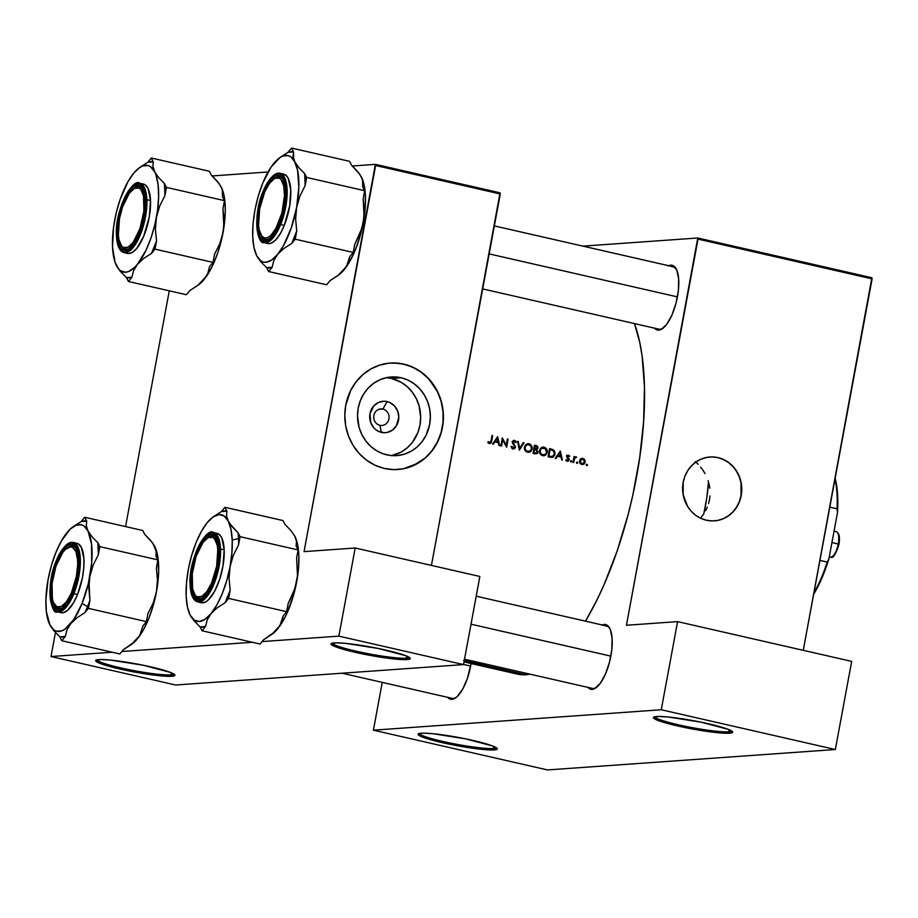 <?xml version="1.0" encoding="UTF-8"?>
<svg xmlns="http://www.w3.org/2000/svg" width="918" height="918" viewBox="0 0 918 918"><rect width="100%" height="100%" fill="white"/><g stroke="black" fill="none" stroke-linecap="round" stroke-linejoin="round"><path stroke-width="1.38" d="M406.33 658.183A39.13 4.051 -169.5 0 0 409.279 657.368A39.13 4.051 10.5 0 1 406.33 658.183L406.708 656.095L406.33 658.183A39.13 4.051 10.5 0 1 363.631 652.801A39.13 4.051 10.5 0 1 332.396 643.116A39.13 4.051 -169.5 0 0 363.631 652.801A39.13 4.051 -169.5 0 0 406.33 658.183L407.179 659.583L406.33 658.183M334.106 642.898A40.312 4.177 10.5 0 1 376.839 648.188A40.312 4.177 10.5 0 1 410.151 658.126A40.312 4.177 10.5 0 1 407.179 659.583L389.129 658.39L362.679 653.937L339.855 648.269L332.637 645.48L331.008 643.954L335.793 642.83L345.673 643.369L378.618 648.544L405.722 655.693L410.128 658.091L409.485 659.216L407.179 659.583A40.312 4.177 10.5 0 1 360.418 653.467A40.312 4.177 10.5 0 1 331.306 643.507A40.312 4.177 10.5 0 1 334.106 642.898M170.966 674.879A39.13 4.051 -169.5 0 0 173.915 674.064A39.13 4.051 10.5 0 1 170.966 674.879L171.356 672.791L170.966 674.879A39.13 4.051 10.5 0 1 128.279 669.497A39.13 4.051 10.5 0 1 97.033 659.812A39.13 4.051 -169.5 0 0 128.279 669.497A39.13 4.051 -169.5 0 0 170.966 674.879L171.827 676.279L170.966 674.879M98.754 659.594A40.312 4.177 10.5 0 1 141.487 664.884A40.312 4.177 10.5 0 1 174.799 674.822A40.312 4.177 10.5 0 1 171.827 676.279L153.776 675.086L127.327 670.633L104.503 664.965L98.57 662.807L95.644 660.65L100.441 659.526L110.321 660.065L143.254 665.24L170.369 672.389L174.936 675.235L171.827 676.279A40.312 4.177 10.5 0 1 125.055 670.163A40.312 4.177 10.5 0 1 95.954 660.203A40.312 4.177 10.5 0 1 98.754 659.594M728.708 731.807A39.13 4.051 -169.5 0 0 731.657 730.992A39.13 4.051 10.5 0 1 728.708 731.807L729.099 729.718L728.708 731.807A39.13 4.051 10.5 0 1 686.021 726.436A39.13 4.051 10.5 0 1 654.775 716.74A39.13 4.051 -169.5 0 0 686.021 726.436A39.13 4.051 -169.5 0 0 728.708 731.807L729.569 733.218L728.708 731.807M656.496 716.522A40.312 4.177 10.5 0 1 699.229 721.812A40.312 4.177 10.5 0 1 732.541 731.749A40.312 4.177 10.5 0 1 729.569 733.218L711.519 732.013L685.069 727.572L662.245 721.904L656.313 719.746L653.386 717.578L658.183 716.453L668.063 716.992L700.996 722.168L728.112 729.317L732.679 732.162L729.569 733.218A40.312 4.177 10.5 0 1 682.797 727.09A40.312 4.177 10.5 0 1 653.696 717.13A40.312 4.177 10.5 0 1 656.496 716.522M493.356 748.503A39.13 4.051 -169.5 0 0 496.305 747.688A39.13 4.051 10.5 0 1 493.356 748.503L493.746 746.414L493.356 748.503A39.13 4.051 10.5 0 1 450.669 743.132A39.13 4.051 10.5 0 1 419.423 733.436A39.13 4.051 -169.5 0 0 450.669 743.132A39.13 4.051 -169.5 0 0 493.356 748.503L494.217 749.914L493.356 748.503M421.144 733.218A40.312 4.177 10.5 0 1 463.865 738.508A40.312 4.177 10.5 0 1 497.177 748.445A40.312 4.177 10.5 0 1 494.217 749.914L476.155 748.709L449.717 744.269L426.881 738.6L419.675 735.811L418.034 734.274L422.831 733.149L432.711 733.689L465.644 738.864L492.759 746.013L497.326 748.859L494.217 749.914A40.312 4.177 10.5 0 1 447.445 743.787A40.312 4.177 10.5 0 1 418.333 733.826A40.312 4.177 10.5 0 1 421.144 733.218M382.909 409.061A8.296 7.665 85.9 0 0 373.878 415.464A8.296 7.665 85.9 0 0 379.891 425.298L381.383 432.378A15.744 14.55 -94.1 0 1 369.977 413.72A15.744 14.55 -94.1 0 1 387.098 401.579L382.909 409.061L378.767 409.359L382.909 409.061A8.296 7.665 -94.1 0 1 389.06 417.77A8.296 7.665 -94.1 0 1 381.991 425.459A8.296 7.665 -94.1 0 1 379.891 425.298A8.296 7.665 -94.1 0 1 373.741 416.588A8.296 7.665 -94.1 0 1 380.809 408.9A8.296 7.665 -94.1 0 1 382.909 409.061L387.098 401.579L389.829 402.509L394.545 405.986L397.689 411.138L398.802 417.174L396.335 425.883L392.319 430.175L387.063 432.458L384.229 432.722L378.664 431.449L376.151 429.957L373.936 427.972L370.792 422.819L369.977 413.72L373.959 405.71L378.686 402.359L384.263 401.235L387.098 401.579A15.744 14.55 -94.1 0 1 398.515 420.237A15.744 14.55 -94.1 0 1 381.383 432.378L379.891 425.298A8.296 7.665 85.9 0 0 388.922 418.895A8.296 7.665 85.9 0 0 382.909 409.061M391.309 455.707L401.384 451.954L407.328 447.743L412.377 442.338L417.885 432.504L419.962 425.137L420.673 417.461L419.113 406.008L416.382 398.837L412.423 392.365L407.385 386.834L401.453 382.462L391.389 378.434A39.417 36.41 85.9 0 0 386.317 377.677L391.389 378.434L401.074 377.746L391.389 378.434A39.417 36.41 85.9 0 1 420.673 417.162A39.417 36.41 85.9 0 1 391.848 455.603M386.788 454.835A39.417 36.41 -94.1 0 1 357.572 413.479A39.417 36.41 -94.1 0 1 391.137 376.977A39.417 36.41 -94.1 0 1 401.074 377.746L407.902 380.075L414.202 383.804L419.71 388.773L424.242 394.809L427.593 401.659L429.658 409.084L430.358 416.772L429.647 424.449L426.032 435.293L422.062 441.661L417.013 447.055L411.069 451.266L404.471 454.135L397.46 455.546L390.322 455.454L383.322 453.848L376.724 450.807L370.792 446.435L365.743 440.915L361.784 434.444L359.053 427.272L357.504 415.808L358.204 408.131L360.292 400.776L363.666 394.006L368.198 388.096L373.718 383.265L380.018 379.708L386.857 377.562L393.971 376.896L401.074 377.746A39.417 36.41 -94.1 0 1 430.29 419.113A39.417 36.41 -94.1 0 1 396.714 455.603A39.417 36.41 -94.1 0 1 386.788 454.835M397.792 469.511A53.359 49.297 85.9 0 0 443.153 420.065A53.359 49.297 85.9 0 0 403.599 364.113L403.782 364.102A53.359 49.297 -94.1 0 1 443.337 420.088A53.359 49.297 -94.1 0 1 397.884 469.5A53.359 49.297 -94.1 0 1 384.435 468.455L394.063 469.614L403.679 468.719L412.939 465.805L425.355 457.921L432.194 450.612L437.576 441.994L441.283 432.389L443.187 422.154L443.187 411.7L441.317 401.418L437.622 391.711L432.263 382.955L425.436 375.462L417.403 369.552L408.476 365.433L398.997 363.264L389.324 363.138L379.845 365.054L370.906 368.933L362.862 374.636L356.023 381.945L350.642 390.563L345.753 405.24L344.789 415.624L345.73 426.044L348.53 436.084L353.074 445.368L359.202 453.526L366.672 460.262L375.187 465.3L384.435 468.455A53.359 49.297 -94.1 0 1 344.881 412.469A53.359 49.297 -94.1 0 1 390.334 363.058A53.359 49.297 -94.1 0 1 403.782 364.102L403.599 364.113A53.359 49.297 85.9 0 0 390.242 363.069M714.319 520.873A32.015 29.571 85.9 0 0 741.549 491.199A32.015 29.571 85.9 0 0 717.819 457.634L718.002 457.612A32.015 29.571 -94.1 0 1 741.733 491.21A32.015 29.571 -94.1 0 1 714.468 520.862A32.015 29.571 -94.1 0 1 706.401 520.231L712.173 520.919L717.945 520.391L723.499 518.636L728.617 515.744L733.103 511.831L736.787 507.023L739.529 501.526L741.216 495.548L741.228 483.063L739.552 477.039L736.821 471.473L733.138 466.574L728.663 462.534L723.545 459.516L718.002 457.612L712.23 456.923L706.458 457.462L700.904 459.207L695.787 462.098L691.3 466.023L687.616 470.819L684.874 476.316L683.187 482.294L683.176 494.779L687.582 506.38L691.254 511.28L695.729 515.319L700.847 518.337L706.401 520.231A32.015 29.571 -94.1 0 1 682.659 486.632A32.015 29.571 -94.1 0 1 709.935 456.992A32.015 29.571 -94.1 0 1 718.002 457.612L717.819 457.634A32.015 29.571 85.9 0 0 709.786 457.003M601.634 625.227L604.216 624.424L604.939 625.594L604.216 624.424A33.197 12.232 102.9 0 1 609.713 628.256A33.197 12.232 102.9 0 1 610.126 659.617A33.197 12.232 102.9 0 1 596.138 687.697A33.197 12.232 102.9 0 1 592.19 689.361L593.476 688.454A32.015 11.796 -77.1 0 0 596.723 687.238A32.015 11.796 102.9 0 1 593.476 688.454A32.015 11.796 102.9 0 1 592.144 688.351L464.519 659.204M610.045 628.922A32.015 11.796 -77.1 0 0 605.077 625.835A32.015 11.796 102.9 0 1 606.408 625.927A32.015 11.796 102.9 0 1 610.045 628.922M453.262 698.403L451.966 699.309L454.559 698.518L457.279 696.498L462.695 689.166L467.388 678.436L471.072 663.519A33.197 12.232 102.9 0 1 455.925 697.634A33.197 12.232 102.9 0 1 451.966 699.309L453.262 698.403A32.015 11.796 -77.1 0 0 456.51 697.187A32.015 11.796 102.9 0 1 453.262 698.403A32.015 11.796 102.9 0 1 451.931 698.3L342.081 673.215M668.212 265.99L670.806 265.199L671.517 266.358L670.806 265.199A33.197 12.232 102.9 0 1 676.291 269.031A33.197 12.232 102.9 0 1 676.704 300.381A33.197 12.232 102.9 0 1 662.727 328.46A33.197 12.232 102.9 0 1 658.768 330.136L660.053 329.218A32.015 11.796 -77.1 0 0 663.301 328.001A32.015 11.796 102.9 0 1 660.053 329.218A32.015 11.796 102.9 0 1 658.734 329.114L482.684 288.918M676.623 269.697A32.015 11.796 -77.1 0 0 671.655 266.599A32.015 11.796 102.9 0 1 672.986 266.702A32.015 11.796 102.9 0 1 676.623 269.697M607.647 626.42L605.077 625.835L607.647 626.42M674.225 267.184L671.655 266.599L674.225 267.184M701.386 517.063L703.67 514L701.386 517.063M705.644 510.683L707.285 507.184L705.644 510.683M708.558 503.557L709.453 499.805L708.558 503.557M709.958 495.949L709.453 499.805L709.958 495.949M709.798 488.238L709.144 484.406L709.798 488.238M708.111 480.653L709.144 484.406L708.111 480.653M705.024 473.562L702.981 470.234L705.024 473.562M700.663 467.136L702.981 470.234L700.663 467.136M695.247 461.639L698.082 464.267L695.247 461.639M467.044 661.27L465.919 661.098M470.223 662.073L466.528 661.224L470.647 661.534L475.18 662.578L470.223 662.073L475.593 663.301L471.806 662.429L474.434 662.268L469.327 661.499M464.026 661.912L517.557 674.133A196.819 72.511 -77.1 0 0 525.704 674.741L475.662 663.312M476.798 663.45L525.704 674.741A196.819 72.511 -77.1 0 0 529.95 674.145L518.521 674.34M463.647 660.329L467.09 660.581L464.852 660.18A196.819 72.511 -77.1 0 0 465.196 660.134L464.519 659.985A196.819 72.511 102.9 0 1 464.382 659.996A196.819 72.511 -77.1 0 0 464.519 659.985L465.196 660.134A196.819 72.511 102.9 0 1 464.852 660.18L467.09 660.581L464.29 660.271M585.489 621.153A196.819 72.511 -77.1 0 0 634.476 323.584L639.743 342.38L642.095 356.023L644.459 386.811L643.633 421.282L639.651 458.082L632.663 495.812L628.119 514.573L617.148 550.995L604.033 584.766L596.826 600.246L585.489 621.153M489.65 443.589L487.779 442.201L488.296 441.661L490.235 442.648L491.038 440.869A196.819 72.511 -77.1 0 0 491.979 435.476L492.656 435.625A196.819 72.511 102.9 0 1 491.692 441.099L491.096 442.981L489.65 443.589M498.336 442.66L494.917 441.879L493.299 444.22L492.564 444.048L497.567 436.75L499.702 445.678L498.967 445.505L498.336 442.66L498.967 445.505L499.702 445.678L497.671 436.773L492.564 444.048L493.299 444.22L494.917 441.879L498.336 442.66M515.526 446.997L514.849 448.409L513.357 448.982L510.982 446.618L511.693 446.355L513.105 448.087L514.746 447.33L512.324 442.556L513.437 440.468L515.101 440.64L516.272 442.235L515.583 442.591L514.08 441.179L513.013 441.994L515.526 446.997M519.381 450.176L517.534 441.306L518.257 441.478L519.645 448.443L523.271 442.625L523.994 442.786L519.381 450.176L523.994 442.786L523.271 442.625L519.645 448.443L518.257 441.478L517.534 441.306L519.381 450.176M542.986 455.764L540.014 453.825L539.314 451.404L540.45 448.317L543.261 447.055L546.68 449.017L547.392 451.461L546.233 454.548L542.986 455.764M550.444 457.267L548.115 456.739A196.819 72.511 -77.1 0 0 549.549 448.627L553.279 449.728L554.874 451.736L554.805 454.995L552.728 457.29L550.444 457.267L553.416 456.934L555 454.192L554.874 451.736L553.405 449.809L549.549 448.627A196.819 72.511 102.9 0 1 548.115 456.739L550.444 457.267M567.473 461.261L565.89 460.067L568.506 459.952L566.831 456.602L568.529 455.11L569.78 456.28L568.104 455.844L567.542 456.774L569.24 459.884L567.473 461.261M571.122 462.087L570.491 461.524L571.122 460.698L571.765 461.398L571.122 462.087M573.67 462.569L572.993 462.42A196.819 72.511 -77.1 0 0 574.06 456.487L574.737 456.648A196.819 72.511 102.9 0 1 574.588 457.52L576.653 457.187L574.875 457.979L574.037 460.584A196.819 72.511 102.9 0 1 573.67 462.569A196.819 72.511 -77.1 0 0 574.037 460.584L575.024 457.807L576.653 457.187L574.588 457.52A196.819 72.511 -77.1 0 0 574.737 456.648L574.06 456.487A196.819 72.511 102.9 0 1 572.993 462.42L573.67 462.569M586.843 465.678L586.212 465.105L586.843 464.29L587.486 464.99L586.843 465.678M582.092 464.588L579.946 463.2L579.453 461.444L580.233 459.287L582.31 458.323L584.456 459.333L585.259 461.547L584.502 463.647L582.092 464.588M577.101 463.452L576.47 462.752L577.101 462.064L577.743 462.764L577.101 463.452M561.013 456.969L557.605 456.189L555.987 458.53L555.252 458.369L560.255 451.071L562.39 459.998L561.655 459.826L561.013 456.969L561.655 459.826L562.39 459.998L560.359 451.094L555.252 458.369L555.987 458.53L557.605 456.189L561.013 456.969M535.102 453.767L533.071 453.297A196.819 72.511 -77.1 0 0 534.505 445.184L537.053 445.907L537.994 447.135L536.846 449.602L537.925 452.012L536.468 453.744L535.102 453.767L536.881 453.549L537.925 452.012L536.846 449.602L537.994 447.135L536.823 445.792L534.505 445.184A196.819 72.511 102.9 0 1 533.071 453.297L536.881 453.549M527.942 452.322L524.97 450.394L524.27 447.961L525.406 444.886L528.217 443.612L530.489 444.358L532.348 448.03L531.189 451.117L527.942 452.322M501.538 446.102L500.861 445.941A196.819 72.511 -77.1 0 0 502.295 437.829L506.288 445.379A196.819 72.511 -77.1 0 0 507.413 438.999L508.079 439.148A196.819 72.511 102.9 0 1 506.644 447.261L502.674 439.722A196.819 72.511 102.9 0 1 501.538 446.102A196.819 72.511 -77.1 0 0 502.674 439.722L506.644 447.261A196.819 72.511 -77.1 0 0 508.079 439.148L507.413 438.999A196.819 72.511 102.9 0 1 506.288 445.379L502.295 437.829A196.819 72.511 102.9 0 1 500.861 445.941L501.538 446.102M304.053 551.626L375.623 165.492L500.276 193.962L431.437 565.408L500.046 192.837L375.382 164.368L352.409 165.997L375.382 164.368L500.046 192.837L500.276 193.962L375.623 165.492L375.382 164.368L304.053 551.626L355.197 548L338.868 636.128L262.089 641.579L338.868 636.128L355.197 548L304.053 551.626M252.37 642.267L121.876 651.516L252.37 642.267M112.157 652.216L51.006 656.542L175.671 685.012L463.521 664.598L338.868 636.128L463.521 664.598L479.862 576.47L355.197 548L479.862 576.47L463.521 664.598L175.671 685.012L51.006 656.542L112.157 652.216M125.571 526.576L169.268 290.811L125.571 526.576M268.067 171.976L212.184 175.946L268.067 171.976M55.459 632.525L51.006 656.542L55.459 632.525M626.443 625.261L698.013 239.116L872.1 278.877L803.261 650.323L871.859 277.752L697.772 237.992L582.953 246.139L697.772 237.992L871.859 277.752L872.1 278.877L698.013 239.116L697.772 237.992L626.443 625.261L677.587 621.624L661.258 709.752L373.396 730.177L547.484 769.938L835.346 749.513L661.258 709.752L677.587 621.624L626.443 625.261M547.484 769.938L835.346 749.513L851.675 661.385L677.587 621.624L851.675 661.385L835.346 749.513L661.258 709.752L373.396 730.177L382.255 682.384L373.396 730.177L547.484 769.938M668.752 265.727A33.197 12.232 102.9 0 1 670.806 265.199L673.158 265.646L676.83 270.167L678.666 278.877L678.391 290.444L676.038 303.112L671.976 314.954L666.824 324.157L661.35 329.332L658.768 330.136L656.404 329.688L654.373 328.001M447.697 697.336A33.197 12.232 102.9 0 0 451.966 699.309L449.613 698.862L447.571 697.187M602.174 624.963A33.197 12.232 102.9 0 1 604.216 624.424L606.58 624.883L608.611 626.558L610.252 629.404L612.088 638.113L611.801 649.68L609.46 662.348L605.398 674.191L600.246 683.394L594.772 688.569L592.19 689.361L589.826 688.913L587.795 687.238M660.053 329.218L658.768 330.136A33.197 12.232 102.9 0 1 654.5 328.151M593.476 688.454L592.19 689.361A33.197 12.232 102.9 0 1 587.922 687.387M712.047 456.934L717.819 457.634L723.373 459.528L728.479 462.546L732.966 466.585L736.638 471.485L739.369 477.05L741.044 483.075L741.033 495.559L739.346 501.549L736.603 507.046L732.92 511.842L728.433 515.767L723.315 518.647L717.761 520.403M403.495 468.731L417.128 463.636L425.172 457.933L432.022 450.635L437.393 442.006L441.11 432.401L443.004 422.165L443.015 411.712L441.133 401.43L437.45 391.722L428.832 379.042L421.373 372.306L412.848 367.269L403.599 364.113L393.983 362.954M586.969 464.301L586.223 464.841L586.717 465.656L587.382 464.611L586.487 464.405M586.246 465.219L587.474 465.128L586.246 465.219M586.717 465.656L587.474 465.128M581.805 464.542L583.986 464.118L585.202 462.133L584.479 462.19L585.202 462.133L584.823 459.849L582.907 458.403L580.635 458.908L579.51 460.836L579.946 463.2L582.666 464.611M582.907 458.403L581.714 458.38M581.22 458.552L582.287 459.069M582.781 459.126L584.525 461.043L583.607 463.498L580.532 463.911L581.932 463.808L579.487 461.043L581.909 459.115L583.584 459.493L584.41 462.431L581.932 463.808L583.607 463.498M580.635 463.992L582.976 463.395M582.161 459.08L580.302 459.207M582.678 459.459L581.128 458.53M577.227 462.087L576.481 462.615L576.974 463.441L577.732 462.901L576.756 462.179M576.504 462.993L577.732 462.901L576.504 462.993M576.974 463.441L577.732 462.901M574.025 456.694L574.737 456.648L574.025 456.694M573.876 457.566L574.588 457.52L573.876 457.566M576.091 456.843L575.253 456.957M574.324 456.969L576.653 457.187L574.748 457.198M575.024 457.807L575.838 457.543M573.945 457.657L575.632 457.531M573.681 458.633L574.519 458.575L573.681 458.633M573.325 460.629L574.037 460.584L573.325 460.629M571.248 460.721L570.503 461.249L570.996 462.075L571.662 461.02L570.766 460.813M570.526 461.628L571.753 461.536L570.526 461.628M570.996 462.075L571.753 461.536M569.78 456.28L568.529 455.11L567.06 455.776L566.957 457.325L568.563 459.757L567.416 460.492L566.44 459.62L565.89 460.067L567.313 461.226L569.24 459.884L567.542 456.476L569.78 456.28M566.75 455.236L568.001 456.407M566.842 456.533L567.542 456.476L566.842 456.533M566.888 457.107L567.634 457.061L566.888 457.107M567.335 457.921L568.311 457.852L567.335 457.921M568.357 458.966L569.149 458.908L568.357 458.966M568.517 459.929L569.24 459.884L568.517 459.929M567.313 461.226L568.552 460.997M566.234 460.572L567.416 460.492L566.234 460.572M568.563 459.757L567.416 460.492M568.529 455.11L567.439 455.339M567.772 456.028L567.14 455.408M566.739 461.123L567.347 460.343M556.71 456.257L557.605 456.189L556.71 456.257M560.026 452.654L560.806 456.062L557.226 455.512L558.121 455.443L560.026 452.654L559.131 452.723L560.026 452.654L558.121 455.443L560.806 456.062L560.026 452.654M557.065 455.741L559.016 456.189L557.065 455.741M549.48 449.086L551.075 448.971L549.48 449.086M551.902 450.107L549.331 449.097L553.405 449.809L551.833 450.049M554.288 454.238L555 454.192L554.288 454.238M550.054 456.682L551.993 456.533L548.941 456.051A196.819 72.511 -77.1 0 0 550.089 449.613L552.888 450.486L554.392 453.022L553.565 455.73L551.029 457.382M552.223 456.498L554.07 454.938L554.174 451.989L552.888 450.486L550.089 449.613A196.819 72.511 102.9 0 1 548.941 456.051L551.856 456.544M551.993 456.533L550.192 456.671M550.926 457.416L552.67 455.867M551.11 449.636L550.525 449.418M542.102 447.227L544.041 447.146L540.45 448.317L539.394 452.253L541.127 455.041L544.167 455.73L545.613 455.087L547.312 452.322L547.312 450.6L545.533 447.8L542.481 447.135M544.041 447.146L542.297 447.273L543.858 447.973L541.907 447.204M541.092 455.018L544.649 454.72L547.312 452.322L546.635 452.161L545.223 454.421L541.035 454.972L542.722 454.846L540.599 453.354L540.071 450.704L539.359 450.761L541.459 448.466L545.131 448.523L546.635 452.161L545.648 448.959L542.641 447.961L543.938 447.984M544.271 454.835L542.813 455.73M543.02 447.915L541.54 448.03M537.592 452.379L537.822 453.205M542.745 455.753L544.42 454.674M542.205 455.018L541.069 455.018M534.437 445.632L535.974 445.517L534.437 445.632M537.294 448.133L538.017 448.076L537.294 448.133M536.25 448.202L535.056 449.728L536.846 449.602L535.091 449.751M536.296 452.918L534.861 452.838L536.296 452.918L537.925 452.012L537.248 451.851L536.296 452.918L533.129 452.964L535.974 452.976M535.802 452.987L534.976 453.733M536.433 448.959L537.282 447.261L535.045 446.171L536.996 446.848L537.34 447.938L536.433 448.959L534.586 448.776A196.819 72.511 -77.1 0 0 535.045 446.171L534.333 446.228L535.045 446.171A196.819 72.511 102.9 0 1 534.586 448.776L535.045 448.879M533.828 449.109L536.169 449.005M534.448 449.602L536.284 450.118L537.248 451.851L536.709 450.405L534.448 449.602A196.819 72.511 102.9 0 1 533.897 452.62L533.186 452.666L533.897 452.62A196.819 72.511 -77.1 0 0 534.448 449.602M534.861 452.838L533.129 452.964M534.655 453.871L535.986 452.608M535.194 449.831L535.986 448.936M534.448 449.131L533.771 449.097M528.997 443.715L525.406 444.886L524.35 448.822L526.083 451.61L529.124 452.287L530.57 451.645L532.268 448.891L532.268 447.169L530.489 444.358L527.437 443.692M527.253 443.83L528.814 444.53L527.253 443.83M531.545 448.936L532.268 448.891L531.545 448.936M529.216 451.404L527.77 452.299M528.894 444.553L531.04 446.056L531.591 448.73L530.179 450.979L525.991 451.53L527.678 451.415L525.555 449.923L525.027 447.273L524.316 447.318L527.598 444.53L530.833 445.781L531.407 449.407L529.594 451.277L526.048 451.587M527.976 444.484L526.496 444.599M527.701 452.322L529.376 451.243M527.161 451.587L526.025 451.576M517.58 441.524L518.257 441.478L517.58 441.524M518.957 448.489L519.645 448.443L518.957 448.489M523.134 442.843L523.994 442.786L523.134 442.843M510.982 446.618L512.944 448.925L514.55 448.638L515.503 447.215L513.013 441.994L514.287 441.214L515.583 442.591L516.272 442.235L515.606 441.065L513.782 440.376L512.324 441.868L514.7 446.194L514.172 447.95L510.982 446.618M511.739 448.179L513.105 448.087L511.739 448.179M514.172 447.95L513.105 448.087M514.505 440.399L513.782 440.376M515.434 442.292L516.272 442.235L515.434 442.292M513.483 441.306L514.287 441.214M512.301 442.04L513.013 441.994L512.301 442.04M512.542 443.21L513.323 443.153L512.542 443.21M513.288 444.255L514.195 444.186L513.288 444.255M514.769 447.261L515.503 447.215L514.769 447.261M512.944 448.925L514.55 448.638M513.38 448.133L512.646 448.833M512.428 448.936L513.472 447.973M505.589 445.437L506.288 445.379L505.589 445.437M507.379 439.206L508.079 439.148L507.379 439.206M501.962 439.779L502.674 439.722L501.962 439.779M494.022 441.937L494.917 441.879L494.022 441.937M497.338 438.345L498.13 441.742L494.538 441.191L495.433 441.133L497.338 438.345L496.443 438.402L497.338 438.345L495.433 441.133L498.13 441.742L497.338 438.345M494.377 441.42L496.328 441.868L494.377 441.42M489.42 443.543L491.096 442.981L491.692 441.099L490.981 441.156L491.692 441.099A196.819 72.511 -77.1 0 0 492.656 435.625L491.979 435.476A196.819 72.511 102.9 0 1 491.038 440.869L489.615 442.728L488.296 441.661L487.779 442.201L489.971 443.601M489.478 442.774L489.007 443.405M488.043 442.568L489.145 442.499L488.043 442.568M490.694 442.189L489.615 442.728M488.95 443.44L489.524 442.683M581.909 459.115L580.142 461.467L581.932 463.808M542.641 447.961L540.782 449.097L540.002 451.404L541.023 453.894L542.722 454.846M527.598 444.53L525.739 445.655L524.958 447.961L525.98 450.463L527.678 451.415M475.593 663.301L476.27 663.45M474.583 662.314L469.993 661.649M465.851 661.075L466.528 661.224M469.982 661.855L474.342 662.647M829.803 507.115L837.078 508.779L837.48 512.68L828.954 558.649L827.198 562.068L819.923 560.405L827.198 562.068A80.623 29.709 102.9 0 1 813.887 592.936A80.623 29.709 -77.1 0 0 827.198 562.068L828.954 558.649L822.78 576.011L813.623 594.371A79.441 29.261 -77.1 0 0 828.954 558.649L837.48 512.68A79.441 29.261 -77.1 0 0 835.15 478.209L837.652 495.743L837.078 508.779A80.623 29.709 -77.1 0 0 835.013 478.989A80.623 29.709 102.9 0 1 837.078 508.779L829.803 507.115M708.501 481.893A82.999 30.581 102.9 0 1 707.812 489.753A82.999 30.581 102.9 0 1 703.819 513.77L706.814 497.602L708.501 481.893M143.897 217.073L143.024 216.946A30.833 11.36 102.9 0 1 120.568 244.372A30.833 11.36 102.9 0 1 119.489 218.622L118.365 235.226L118.984 239.69L121.589 245.955L123.482 247.516L128.072 247.194L133.144 242.386L139.984 228.548L143.885 211.083L143.529 195.878L140.924 189.613L139.031 188.052L134.441 188.374L129.358 193.182L122.519 207.02L119.489 218.622A30.833 11.36 102.9 0 1 133.167 189.188A30.833 11.36 102.9 0 1 143.024 216.946L143.897 217.073M120.568 244.372L121.222 245.645A32.015 11.796 -77.1 0 0 129.771 248.124A32.015 11.796 102.9 0 1 125.204 249.237A32.015 11.796 102.9 0 1 120.901 244.98A32.015 11.796 -77.1 0 0 129.771 248.124A32.015 11.796 102.9 0 1 125.204 249.237A32.015 11.796 102.9 0 1 120.901 244.98M133.741 188.798A32.015 11.796 102.9 0 1 139.456 186.824A32.015 11.796 102.9 0 1 143.093 189.808A32.015 11.796 -77.1 0 0 133.741 188.798A32.015 11.796 102.9 0 1 139.456 186.824A32.015 11.796 102.9 0 1 143.093 189.808A32.015 11.796 -77.1 0 0 134.315 188.339L133.167 189.188M221.1 186.756L217.199 181.156L211.312 175.131L209.327 171.264L211.312 175.131L219.459 184.082L222.328 189.647L222.477 196.785L224.474 200.652L222.959 208.776L224.049 220.641L223.051 232.506A54.667 20.139 -77.1 0 0 225.208 205.965L223.854 203.968L225.208 205.965L225.254 212.161L223.051 232.506L219.758 243.809L214.537 254.275L213.022 262.387L154.993 249.134L156.508 241.021L155.429 229.156L156.416 217.291L159.709 205.988L164.93 195.523L166.445 187.398L164.448 183.531L158.562 177.507L154.568 171.723L152.881 166.479L153.283 161.878L151.298 158.011L147.798 162.268L139.823 167.409L147.798 162.268L153.283 161.878A59.406 21.883 -77.1 0 0 147.798 162.268L151.298 158.011L209.327 171.264L151.298 158.011L153.283 161.878L152.881 166.479L156.117 175.453L158.137 185.046L158.619 196.934L157.54 210.325L154.947 224.279L151.045 237.854L146.077 250.144L137.402 264.327L143.564 258.509L151.504 253.391L154.993 249.134L213.022 262.387L209.533 266.645L207.87 273.231L204.037 279.542L197.875 285.372L189.934 290.478L186.434 294.735L128.405 281.482L186.434 294.735L189.934 290.478L198.781 284.695A54.667 20.139 -77.1 0 0 204.037 279.542L198.013 285.246M116.517 265.772L116.54 265.807A54.667 20.139 102.9 0 1 112.524 246.781L113.568 227.216L116.15 213.251L120.063 199.676L127.797 182.005L133.695 173.204L139.72 167.512L142.657 165.951L148.096 165.561L150.529 166.743L154.568 171.723A54.667 20.139 102.9 0 1 156.416 217.291L159.709 205.988L164.93 195.523A59.406 21.883 -77.1 0 0 164.448 183.531L158.562 177.507L154.568 171.723A54.667 20.139 102.9 0 0 138.951 168.051L140.351 167.007M117.275 234.801A33.197 12.232 102.9 0 1 126.512 195.511A33.197 12.232 102.9 0 1 142.76 189.154A33.197 12.232 102.9 0 1 145.239 200.778L143.506 219.012L138.836 234.17L135.084 241.606L130.999 246.988L126.936 249.857L123.253 249.971L121.153 248.491L118.766 244.096L117.229 232.002L118.996 216.556L124.859 198.736L131.504 188.58L134.235 186.365L138.09 185.333L141.349 187.077L143.059 189.739L145.239 200.778A33.197 12.232 102.9 0 1 129.197 248.583A33.197 12.232 102.9 0 1 117.275 234.801L118.319 234.56L117.275 234.801M128.233 253.54L132.353 252.427L136.759 248.411L143.678 236.316L149.336 216.671L150.529 200.537A35.572 13.104 -77.1 0 1 143.38 237.005A35.572 13.104 -77.1 0 1 127.636 253.448L123.976 252.611L133.202 247.447L141.9 230.579L146.88 199.699L145.939 199.917C146.869 207.697 143.288 233.218 132.433 246.839C121.555 259.668 116.322 244.865 116.575 235.651L117.55 243.316L119.696 248.778L122.851 251.578L125.376 251.83L129.553 249.765L132.433 246.839L139.215 234.985L144.115 219.069L145.985 202.855L144.367 190.164L142.806 186.79L139.651 183.99L135.784 184.105L131.515 187.123L127.235 192.78L123.287 200.583L117.745 219.85L116.575 235.651C115.634 227.871 119.225 202.35 130.069 188.729C140.959 175.912 146.18 190.703 145.939 199.917L146.88 199.699A35.572 13.104 102.9 0 1 139.731 236.178A35.572 13.104 102.9 0 1 123.976 252.611C119.42 251.119 116.93 245.531 116.506 235.823C114.211 211.163 132.88 177.14 139.823 183.256A35.572 13.104 102.9 0 1 146.88 199.699L150.529 200.537L146.88 199.699L139.823 183.256L143.472 184.093A35.572 13.104 -77.1 0 1 150.529 200.537L148.2 188.718L145.296 184.92L142.875 183.99M116.597 265.922L120.522 271.579L126.42 277.615A59.406 21.883 -77.1 0 0 131.905 277.225L133.569 270.649L137.402 264.327A54.667 20.139 102.9 0 1 116.597 265.922A54.667 20.139 102.9 0 1 116.54 265.807L120.522 271.579L126.42 277.615L128.405 281.482L131.905 277.225L133.569 270.649L137.402 264.327L134.384 267.597L128.451 271.579L125.64 272.233L120.579 270.799L118.411 268.733L114.991 262.089L112.524 246.781A54.667 20.139 102.9 0 1 114.681 220.251A54.667 20.139 102.9 0 1 133.695 173.204A54.667 20.139 102.9 0 1 138.951 168.051M136.507 170.22L133.695 173.204L136.507 170.22M221.192 186.939A54.667 20.139 -77.1 0 0 221.135 186.824L223.946 195.132L225.208 205.965A54.667 20.139 -77.1 0 0 221.192 186.939L222.89 192.183L222.477 196.785L224.474 200.652L166.445 187.398L224.474 200.652L222.959 208.776L223.831 226.574L221.571 239.495L217.669 253.081L212.701 265.359L207.02 275.503L197.875 285.372M166.445 187.398L164.448 183.531L164.93 195.523L166.445 187.398M126.42 277.615L128.405 281.482L131.905 277.225L126.42 277.615M154.993 249.134L156.508 241.021L151.504 253.391L154.993 249.134M151.504 253.391A59.406 21.883 -77.1 0 0 156.508 241.021L155.429 229.156L156.416 217.291A54.667 20.139 102.9 0 1 137.402 264.327L143.564 258.509L151.504 253.391M214.537 254.275L213.022 262.387L209.533 266.645L207.87 273.231L204.037 279.542A54.667 20.139 -77.1 0 0 223.051 232.506L219.758 243.809L214.537 254.275M361.313 176.807L357.435 171.23L351.537 165.183L349.54 161.316L351.537 165.183L359.684 174.156L362.553 179.721L362.69 186.847L364.687 190.703L363.184 198.827L364.056 216.625L361.887 228.318L354.75 244.326L353.246 252.439L349.747 256.696L348.094 263.259L344.25 269.594A54.667 20.139 -77.1 0 0 355.518 249.489L353.659 250.201L355.518 249.489L352.925 255.411L344.25 269.594L338.122 275.4L330.147 280.541L326.659 284.787L268.63 271.533L272.118 267.287L273.782 260.723L277.626 254.378L283.754 248.583L291.717 243.442L295.217 239.185L296.721 231.072L295.642 219.207L296.64 207.342L299.922 196.039L305.155 185.574L306.658 177.449L304.661 173.594L298.763 167.546L294.781 161.775L293.094 156.519L293.508 151.929L291.511 148.062L288.011 152.319L280.07 157.448L288.011 152.319L293.508 151.929A59.406 21.883 -77.1 0 0 288.011 152.319L291.511 148.062L349.54 161.316L291.511 148.062L293.508 151.929L293.645 159.055L297.535 169.968L298.843 186.997L296.64 207.342L291.258 227.916L283.524 245.576L277.626 254.378L271.602 260.081L265.864 262.284L263.225 262.02L260.792 260.85L256.753 255.858L260.758 261.653L266.633 267.677L268.63 271.533L326.659 284.787L330.147 280.541L339.006 274.746A54.667 20.139 -77.1 0 0 344.25 269.594L338.226 275.297M276.743 160.26L273.92 163.255A54.667 20.139 102.9 0 0 262.651 183.371L258.176 196.418L254.906 210.302A54.667 20.139 102.9 0 0 256.753 255.858L256.81 255.973A54.667 20.139 102.9 0 1 256.753 255.858L254.011 247.676L252.737 236.833L253.047 224.084L254.906 210.302A54.667 20.139 102.9 0 1 262.651 183.371L270.925 167.305L279.944 157.563L282.87 156.003L288.321 155.624L290.742 156.794L294.781 161.775A54.667 20.139 102.9 0 1 296.64 207.342A54.667 20.139 102.9 0 1 277.626 254.378L283.754 248.583L291.717 243.442A59.406 21.883 -77.1 0 0 296.721 231.072L295.642 219.207L296.64 207.342L299.922 196.039L305.155 185.574A59.406 21.883 -77.1 0 0 304.661 173.594L298.763 167.546L294.781 161.775A54.667 20.139 102.9 0 0 279.164 158.114L280.564 157.07M273.954 178.849A32.015 11.796 102.9 0 1 279.669 176.876A32.015 11.796 102.9 0 1 283.306 179.871A32.015 11.796 -77.1 0 0 273.954 178.849A32.015 11.796 102.9 0 1 279.669 176.876A32.015 11.796 102.9 0 1 283.306 179.871A32.015 11.796 -77.1 0 0 274.528 178.39L273.38 179.239A30.833 11.36 102.9 0 1 283.237 207.009A30.833 11.36 102.9 0 1 260.781 234.434A30.833 11.36 102.9 0 1 259.702 208.673L264.786 191.782L269.582 183.233L274.654 178.436L279.244 178.103L281.137 179.664L283.742 185.929L284.477 195.534L281.918 212.907L275.836 228.571L270.81 235.375L268.286 237.246L265.887 237.992L263.695 237.567L261.802 236.006L259.197 229.752L258.578 225.277L259.702 208.673A30.833 11.36 102.9 0 1 273.38 179.239M263.5 192.378A33.197 12.232 102.9 0 1 282.985 179.205A33.197 12.232 102.9 0 1 279.439 223.292L275.744 230.923L271.682 236.557L268.94 238.967L265.038 240.321L262.732 239.667L259.92 236.408L258.107 230.693L257.442 223.005L259.002 207.675L263.5 192.378L267.195 184.759L271.258 179.113L275.343 175.946L277.902 175.361L280.208 176.015L283.019 179.274L284.832 184.988L285.498 192.677L283.937 208.007L279.439 223.292A33.197 12.232 102.9 0 1 269.41 238.634A33.197 12.232 102.9 0 1 257.809 228.743A33.197 12.232 102.9 0 1 263.5 192.378L264.327 192.872L263.5 192.378M266.105 242.719A35.572 13.104 -77.1 0 0 267.849 243.499L264.2 242.662L273.92 236.878L280.656 224.543L279.841 224.072C276.628 233.493 265.704 249.432 259.346 237.831C253.322 225.415 259.22 199.734 263.11 191.61L257.774 211.014L256.833 226.643L259.346 237.831L261.205 240.424L264.717 241.939L268.813 240.527L271.694 237.992L275.951 232.07L279.841 224.072L284.569 208.007L285.957 198.104L286.106 189.039L283.593 177.84L280.644 174.42L278.223 173.732L274.126 175.154L269.812 179.389L263.11 191.61C266.312 182.189 277.236 166.238 283.593 177.84C289.618 190.267 283.719 215.948 279.841 224.072L280.656 224.543A35.572 13.104 102.9 0 1 264.2 242.662C256.65 244.624 252.886 213.837 263.087 191.495C269.169 178.184 274.826 172.114 280.036 173.307A35.572 13.104 102.9 0 1 280.656 224.543L284.305 225.38L280.656 224.543L286.978 196.991L285.854 180.972L280.036 173.307L283.685 174.145A35.572 13.104 -77.1 0 1 284.305 225.38L289.744 205.586L290.708 189.636L288.137 178.207L286.244 175.567L282.652 174.018M267.849 243.499A35.572 13.104 -77.1 0 0 284.305 225.38L280.346 233.551L275.997 239.598L271.625 242.983L268.882 243.626L266.404 242.914M361.417 176.99A54.667 20.139 -77.1 0 0 361.348 176.876L364.159 185.184L365.421 196.027L365.123 208.765L363.264 222.558A54.667 20.139 -77.1 0 0 361.417 176.99L363.103 182.257L362.69 186.847L364.687 190.703L306.658 177.449L364.687 190.703L363.184 198.827L364.262 210.692L363.264 222.558L359.994 236.442L355.518 249.489A54.667 20.139 -77.1 0 0 363.264 222.558L359.971 233.861L354.75 244.326L353.246 252.439L295.217 239.185L353.246 252.439L349.747 256.696L346.476 266.461L338.122 275.4M260.781 234.434L261.446 235.696A32.015 11.796 -77.1 0 0 269.995 238.175A32.015 11.796 102.9 0 1 265.417 239.3A32.015 11.796 102.9 0 1 261.125 235.031A32.015 11.796 -77.1 0 0 269.995 238.175A32.015 11.796 102.9 0 1 265.417 239.3A32.015 11.796 102.9 0 1 261.125 235.031M295.217 239.185L296.721 231.072L291.717 243.442L295.217 239.185M306.658 177.449L304.661 173.594L305.155 185.574L306.658 177.449M273.92 163.255L273.92 163.255A54.667 20.139 102.9 0 1 279.164 158.114M268.63 271.533L272.118 267.287L266.633 267.677L268.63 271.533M256.753 255.858L260.758 261.653L266.633 267.677A59.406 21.883 -77.1 0 0 272.118 267.287L273.782 260.723L277.626 254.378A54.667 20.139 102.9 0 1 256.81 255.973L256.81 255.973M284.11 207.124L283.237 207.009L284.11 207.124M677.427 296.893L489.168 253.896L677.427 296.893M89.046 582.448L89.838 576.515A54.667 20.139 102.9 0 1 82.092 603.447L87.531 606.637A59.406 21.883 -77.1 0 0 89.918 600.246L88.839 588.381L89.838 576.515L93.131 565.213L98.352 554.759L99.855 546.635L157.885 559.888L156.381 568.001L157.46 579.878L156.462 591.731L153.18 603.046L147.947 613.499L146.444 621.624L88.415 608.37L89.918 600.246L89.046 582.448M54.323 604.216A32.015 11.796 -77.1 0 0 63.193 607.36A32.015 11.796 102.9 0 1 58.626 608.473A32.015 11.796 102.9 0 1 54.323 604.216A32.015 11.796 102.9 0 0 58.626 608.473A32.015 11.796 102.9 0 0 63.193 607.36A32.015 11.796 -77.1 0 1 54.644 604.882L53.978 603.608A30.833 11.36 102.9 0 1 52.911 577.858A30.833 11.36 102.9 0 1 66.589 548.425A30.833 11.36 102.9 0 1 76.446 576.183L77.307 576.309L76.446 576.183L71.352 593.074L66.566 601.623L61.495 606.431L56.893 606.752L53.485 602.552L52.406 598.926L52.039 583.722L55.941 566.257L62.78 552.418L65.327 549.48L70.261 546.876L72.453 547.289L75.861 551.489L77.56 559.578L77.686 564.708L76.446 576.183A30.833 11.36 102.9 0 1 53.978 603.608M56.709 561.564L57.536 562.045L56.709 561.564L61.735 551.81L67.209 545.889L69.848 544.684L72.293 544.707L76.217 548.448L78.386 556.538L78.478 567.749L76.458 580.371L72.637 592.477A33.197 12.232 102.9 0 1 62.608 607.819A33.197 12.232 102.9 0 1 51.006 597.928A33.197 12.232 102.9 0 1 56.709 561.564A33.197 12.232 102.9 0 1 76.183 548.379A33.197 12.232 102.9 0 1 72.637 592.477L67.611 602.231L62.137 608.152L59.498 609.357L57.054 609.322L53.129 605.582L50.96 597.492L50.88 586.292L52.9 573.67L56.709 561.564M59.613 612.099L63.422 612.65L67.725 610.218L73.543 602.736L77.502 594.566L73.853 593.728L80.187 566.165L79.051 550.146L73.233 542.492A35.572 13.104 102.9 0 1 73.853 593.728L77.502 594.566A35.572 13.104 -77.1 0 0 76.894 543.318L73.233 542.492C68.024 541.299 62.378 547.357 56.296 560.668L56.308 560.795C59.521 551.362 70.445 535.423 76.802 547.025C82.827 559.441 76.917 585.122 73.038 593.246L73.853 593.728A35.572 13.104 102.9 0 1 57.398 611.847L67.129 606.052L73.853 593.728L73.038 593.246L77.043 580.532L79.166 567.278L78.707 553.026L76.802 547.025L74.932 544.431L71.42 542.917L68.735 543.536L63.009 548.562L57.536 557.926L52.303 573.509L49.997 589.907L51.144 603.275L52.544 607.016L55.493 610.436L57.926 611.124L60.611 610.504L64.891 607.177L67.76 603.493L73.038 593.246C69.825 602.678 58.901 618.617 52.544 607.016C46.52 594.589 52.429 568.908 56.308 560.795L56.296 560.668C44.81 586.453 51.821 616.173 57.398 611.847L61.047 612.673A35.572 13.104 -77.1 0 0 77.502 594.566L82.333 578.179L83.756 568.07L83.905 558.81L81.346 547.392L78.34 543.904L75.861 543.204M154.522 545.992L150.632 540.415L144.734 534.368L142.738 530.501L84.708 517.247L142.738 530.501L144.734 534.368L152.893 543.33L157.357 554.369L158.665 571.386L156.462 591.731L153.18 603.046L147.947 613.499L146.444 621.624L142.956 625.881L139.674 635.635L134.648 641.774L123.356 649.715L119.856 653.972L61.827 640.718L65.327 636.461L66.98 629.909L70.824 623.563L76.951 617.768L84.915 612.627L88.415 608.37L146.444 621.624L142.956 625.881L139.674 635.635L131.423 644.482M154.614 546.176A54.667 20.139 -77.1 0 0 154.557 546.061L156.312 551.443L155.899 556.021L157.885 559.888L156.381 568.001L157.46 579.878L156.462 591.731L153.191 605.628L148.716 618.663L143.346 629.977L137.448 638.779A54.667 20.139 -77.1 0 0 156.462 591.731A54.667 20.139 -77.1 0 0 154.614 546.176L156.312 551.443L155.899 556.021L157.885 559.888L99.855 546.635L97.87 542.767L91.972 536.72L87.99 530.96L91.559 544.282L91.697 562.734L88.369 583.515L82.092 603.447L73.819 619.512L64.799 629.255L61.873 630.815L56.423 631.205L54.001 630.023L49.951 625.043L53.967 630.838L59.831 636.851L61.827 640.718L119.856 653.972L123.356 649.715L132.203 643.931A54.667 20.139 -77.1 0 0 137.448 638.779L131.32 644.574M72.361 527.288A54.667 20.139 102.9 0 0 67.117 532.44L67.117 532.451A54.667 20.139 102.9 0 0 48.103 579.476L48.103 579.476A54.667 20.139 102.9 0 0 49.951 625.043L50.02 625.158A54.667 20.139 102.9 0 1 49.951 625.043L46.382 611.721L45.9 599.833L48.103 579.476L51.374 565.591L55.849 552.556L61.219 541.241L70.135 529.17L76.068 525.188L81.518 524.798L83.94 525.98L87.99 530.96L86.292 525.693L86.705 521.114L84.708 517.247L81.22 521.504L73.268 526.622L81.22 521.504L86.705 521.114L84.708 517.247L81.22 521.504A59.406 21.883 -77.1 0 1 86.705 521.114L86.292 525.693L87.99 530.96A54.667 20.139 102.9 0 1 89.838 576.515L93.131 565.213L98.352 554.759A59.406 21.883 -77.1 0 0 97.87 542.767L91.972 536.72L87.99 530.96A54.667 20.139 102.9 0 0 72.361 527.288L73.773 526.244M59.303 611.904A35.572 13.104 -77.1 0 0 61.047 612.673M67.152 548.023A32.015 11.796 102.9 0 1 72.878 546.049A32.015 11.796 102.9 0 1 76.515 549.044A32.015 11.796 -77.1 0 0 67.152 548.023A32.015 11.796 102.9 0 1 72.878 546.049A32.015 11.796 102.9 0 1 76.515 549.044A32.015 11.796 -77.1 0 0 67.737 547.564L66.589 548.425M49.951 625.043L53.967 630.838L59.831 636.851A59.406 21.883 -77.1 0 0 65.327 636.461L66.98 629.909L70.824 623.563A54.667 20.139 102.9 0 1 50.02 625.158L50.02 625.158M61.827 640.718L65.327 636.461L59.831 636.851L61.827 640.718M84.915 612.627A59.406 21.883 -77.1 0 0 87.531 606.637L82.092 603.447A54.667 20.139 102.9 0 1 70.824 623.563L76.951 617.768L84.915 612.627L88.415 608.37L89.918 600.246A59.406 21.883 102.9 0 1 87.531 606.637A59.406 21.883 102.9 0 1 84.915 612.627M98.352 554.759L99.855 546.635L97.87 542.767L98.352 554.759M463.556 664.46L470.636 666.078L463.556 664.46M229.936 523.868L228.203 521.011A54.667 20.139 102.9 0 1 232.22 540.036L238.508 538.591A59.406 21.883 -77.1 0 0 238.083 532.819L232.208 526.794L228.203 521.011L226.517 515.767L226.918 511.165L224.933 507.298L282.962 520.552L284.947 524.419L290.834 530.443L294.827 536.227L296.525 541.471L296.112 546.072L298.109 549.939L240.08 536.686L238.083 532.819L229.936 523.868M194.536 594.267A32.015 11.796 -77.1 0 0 203.406 597.411A32.015 11.796 102.9 0 1 198.839 598.525A32.015 11.796 102.9 0 1 194.536 594.267A32.015 11.796 102.9 0 0 198.839 598.525A32.015 11.796 102.9 0 0 203.406 597.411A32.015 11.796 -77.1 0 1 194.868 594.933L194.203 593.659A30.833 11.36 102.9 0 1 193.124 567.909A30.833 11.36 102.9 0 1 206.802 538.476A30.833 11.36 102.9 0 1 216.659 566.234L217.532 566.36L216.659 566.234L217.784 549.63L217.164 545.166L214.56 538.9L212.666 537.34L208.076 537.661L203.004 542.469L196.154 556.308L192.264 573.773L192.619 588.977L195.224 595.243L197.118 596.803L201.708 596.482L206.779 591.674L211.576 583.125L216.659 566.234A30.833 11.36 102.9 0 1 194.203 593.659M190.91 584.089L191.954 583.848L190.91 584.089L191.185 575.322L194.203 559.532L198.495 548.023L203.762 539.405L209.201 534.999L211.725 534.62L213.986 535.481L217.382 540.771L218.874 550.054A33.197 12.232 102.9 0 1 202.832 597.87A33.197 12.232 102.9 0 1 190.91 584.089A33.197 12.232 102.9 0 1 200.158 544.799A33.197 12.232 102.9 0 1 216.407 538.43A33.197 12.232 102.9 0 1 218.874 550.054L218.243 561.942L215.569 574.611L211.278 586.12L206.011 594.738L200.583 599.144L198.058 599.534L195.798 598.662L192.401 593.384L190.91 584.089M201.868 602.828L205.999 601.715L208.925 599.339L214.697 591.135L219.631 579.407L222.971 565.958L224.176 549.825L220.515 548.987L213.458 532.543A35.572 13.104 102.9 0 1 220.515 548.987L224.176 549.825A35.572 13.104 -77.1 0 0 217.107 533.381L213.458 532.543C206.516 526.427 187.857 560.45 190.141 585.11L190.21 584.938C189.269 577.158 192.86 551.638 203.704 538.017C214.594 525.199 219.815 539.991 219.574 549.205L220.515 548.987A35.572 13.104 102.9 0 1 213.366 585.466A35.572 13.104 102.9 0 1 197.611 601.898L206.848 596.734L215.535 579.866L220.515 548.987L219.574 549.205L218.599 541.54L216.441 536.078L213.297 533.278L210.773 533.025L208.019 534.081L203.704 538.017L196.922 549.871L191.38 569.126L190.21 584.938L192.493 596.516L195.339 600.246L199.011 601.118L203.188 599.052L206.068 596.126L210.279 589.689L214.032 581.301L218.392 565.018L219.574 549.205C220.515 556.985 216.923 582.505 206.068 596.126C195.19 608.944 189.969 594.153 190.21 584.938L190.141 585.122C190.565 594.818 193.055 600.406 197.611 601.898L193.009 597.515M294.735 536.043L296.525 541.471L296.112 546.072L298.109 549.939L296.606 558.064L297.478 575.861L295.309 587.554L288.172 603.551L286.668 611.675L228.639 598.421L230.143 590.308L229.064 578.443L230.062 566.578L233.344 555.275L238.577 544.81L240.08 536.686L298.109 549.939L296.606 558.064L297.478 575.861L293.404 595.679L286.336 614.647L280.656 624.791L274.838 631.836L263.569 639.766L260.081 644.023L202.04 630.769L205.54 626.512L207.204 619.937L211.037 613.614L217.199 607.796L225.139 602.678L228.639 598.421L286.668 611.675L283.169 615.932L279.887 625.709L271.648 634.533M210.142 519.508L207.342 522.491L213.355 516.8L219.104 514.585L224.164 516.031L228.203 521.011L230.957 529.204L232.22 540.036L231.91 552.785L230.062 566.578L226.78 580.463L222.305 593.498L216.935 604.813L211.037 613.614L205.024 619.317L199.275 621.52L194.214 620.075L190.175 615.094L194.157 620.866L200.055 626.902L202.04 630.769L260.081 644.023L263.569 639.766L272.416 633.982A54.667 20.139 -77.1 0 0 277.672 628.83L271.51 634.659M190.152 615.06L187.421 606.901L186.159 596.069L186.469 583.32L188.316 569.539L191.598 555.642L196.073 542.607L201.444 531.293L207.33 522.491A54.667 20.139 102.9 0 1 212.586 517.339A54.667 20.139 102.9 0 1 228.203 521.011L226.517 515.767L226.918 511.165A59.406 21.883 -77.1 0 0 221.433 511.555L213.458 516.696L221.433 511.555L226.918 511.165L224.933 507.298L221.433 511.555L224.933 507.298L282.962 520.552L284.947 524.419L290.834 530.443L294.827 536.227L297.581 544.42L298.843 555.252L298.534 568.001L296.686 581.794L293.393 593.097L288.172 603.551L286.668 611.675L283.169 615.932L281.505 622.519L277.672 628.83A54.667 20.139 -77.1 0 0 296.686 581.794A54.667 20.139 -77.1 0 0 294.827 536.227A54.667 20.139 -77.1 0 0 294.77 536.112A54.667 20.139 -77.1 0 0 294.758 536.089M197.611 601.898L201.272 602.736A35.572 13.104 -77.1 0 0 217.027 586.292A35.572 13.104 -77.1 0 0 224.176 549.825L221.835 538.005L220.01 535.16L216.51 533.278M207.376 538.086A32.015 11.796 102.9 0 1 213.091 536.112A32.015 11.796 102.9 0 1 216.728 539.096A32.015 11.796 -77.1 0 0 207.376 538.086A32.015 11.796 102.9 0 1 213.091 536.112A32.015 11.796 102.9 0 1 216.728 539.096A32.015 11.796 -77.1 0 0 207.95 537.627L206.802 538.476M190.233 615.209L190.233 615.209A54.667 20.139 102.9 0 0 211.037 613.614L217.199 607.796L225.139 602.678A59.406 21.883 -77.1 0 0 230.143 590.308L229.064 578.443L230.062 566.578A54.667 20.139 102.9 0 1 211.037 613.614L207.204 619.937L205.54 626.512L202.04 630.769L200.055 626.902A59.406 21.883 -77.1 0 0 205.54 626.512L200.055 626.902L194.157 620.866L190.233 615.209A54.667 20.139 102.9 0 1 190.175 615.094A54.667 20.139 102.9 0 1 188.316 569.539L188.316 569.539A54.667 20.139 102.9 0 1 207.342 522.491L205.104 525.635M228.639 598.421L230.143 590.308L225.139 602.678L228.639 598.421M238.577 544.81A59.406 21.883 -77.1 0 0 238.508 538.591L232.22 540.036A54.667 20.139 102.9 0 1 230.062 566.578L233.344 555.275L238.577 544.81L240.08 536.686L238.083 532.819A59.406 21.883 102.9 0 1 238.508 538.591A59.406 21.883 102.9 0 1 238.577 544.81M471.014 624.194L610.849 656.129L471.014 624.194M836.057 531.614A13.047 4.808 102.9 0 1 838.249 543.995L838.96 544.236L838.364 546.543M839.201 542.01L838.96 544.236C835.655 554.724 832.798 559.005 830.365 557.065A13.047 4.808 -77.1 0 0 838.249 543.995A13.047 4.808 -77.1 0 0 836.172 531.625C839.213 532.968 840.142 537.179 838.96 544.236L831.938 542.549L838.249 543.995A13.047 4.808 102.9 0 1 830.469 557.088M838.639 534.769L839.339 539.853M837.698 548.735L834.083 555.183M608.485 626.409L476.201 596.195M675.074 267.172L494.354 225.908M568.208 455.821L566.429 455.948M567.714 460.515L565.901 460.641M513.564 448.122L511.751 448.259M513.919 441.179L512.164 441.306M489.879 442.74L488.066 442.878M212.586 517.339L213.986 516.295M836.172 531.625L834.049 531.143M830.365 557.065L829.298 556.813"/></g></svg>
